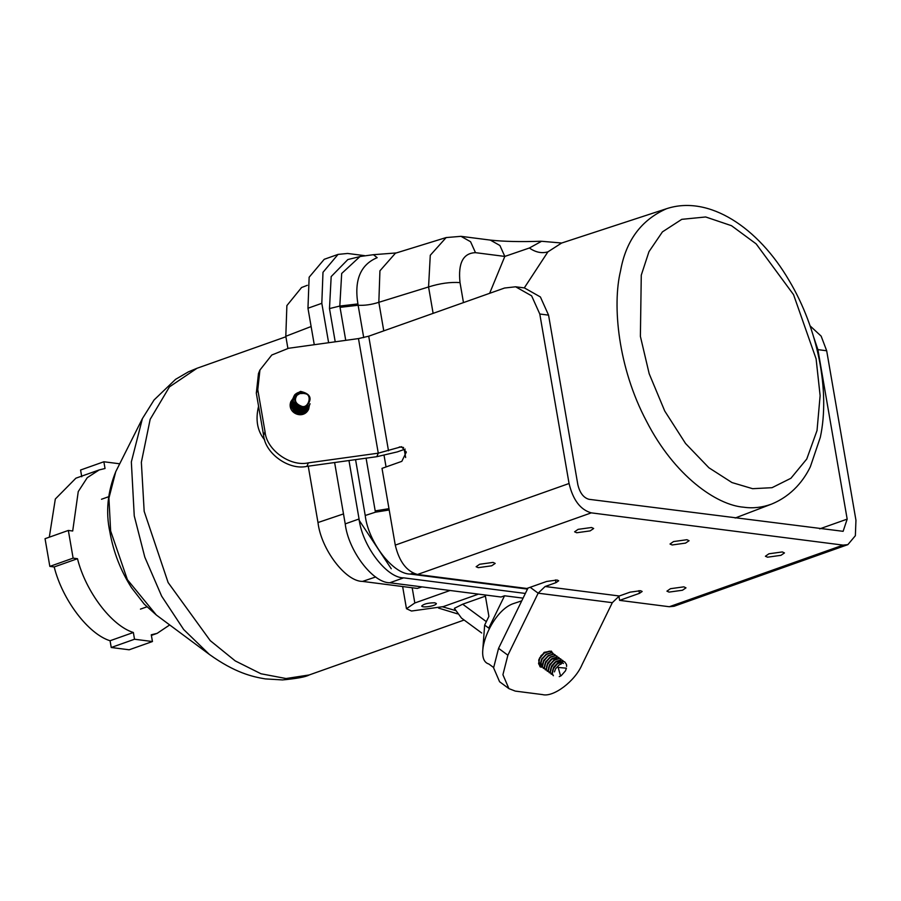 <?xml version="1.0" encoding="UTF-8"?>
<svg xmlns="http://www.w3.org/2000/svg" width="901" height="901" viewBox="0 0 901 901"><rect width="100%" height="100%" fill="white"/><g stroke="black" fill="none" stroke-linecap="round" stroke-linejoin="round"><path stroke-width="1.35" d="M457.517 613.851L438.562 608.085M285.887 336.76L197.026 368.261L169.456 386.878L150.163 419.337L141.356 462.269L144.171 511.329L168.127 582.553L210.237 640.634L235.217 660.895L260.986 673.768L286.034 678.532L309.189 674.962C305.766 676.921 296.868 678.577 282.486 679.928L265.299 678.903C252.37 676.73 235.048 672.856 209.336 654.396L183.68 629.529L161.651 596.147L144.813 557.167L134.249 515.868L131.343 461.909L142.414 418.582L115.745 471.696L108.92 498.14L110.632 530.948L127.39 579.681L156.357 615.034L209.302 654.374M493.602 667.506L488.849 664.003C472.541 659.408 491.124 610.855 513.457 603.591L521.747 600.843M334.62 462.528L345.218 523.886C348.282 550.579 372.8 582.958 389.795 582.767L501.046 597.014L504.549 595.775L488.77 628.121L484.659 625.091L482.891 648.348M455.455 610.506L442.639 606.835M391.248 568.756L358.429 519.19M485.402 596.147L462.675 604.199L454.363 608.333L461.458 618.063L481.708 632.998M364.5 255.625L347.606 253.463L338.055 254.397L324.214 259.308L309.144 277.215L307.962 308.232L314.269 344.711M338.055 254.397L322.986 272.305L321.815 303.322L328.617 342.718M348.969 460.546L359.06 518.976C362.134 545.668 386.653 578.059 403.637 577.856L525.351 593.444M343.495 513.919L317.985 522.535L308.243 466.189M523.064 598.14L504.549 595.775M527.479 589.085L410.259 574.072L413.142 573.149M366.088 458.17L375.424 512.196L365.22 515.485C368.272 542.098 392.949 574.196 410.259 574.072M365.22 515.485L355.568 459.623M335.217 341.806L329.484 308.581L339.812 306.047L341.682 273.476L359.938 256.594M345.736 340.353L339.812 306.047L357.911 303.93C354.07 280.076 360.49 264.657 377.17 257.675L373.442 254.69L360.58 256.436L347.854 259.544L331.174 276.596L329.484 308.581M301.565 287.532L286.878 305.597L285.808 336.276L311.127 326.522M287.892 348.372L285.808 336.276M317.985 522.535C321.06 549.238 345.567 581.607 362.551 581.404L375.706 576.967M421.961 586.878L417.309 588.421L362.551 581.404M463.474 302.601L460.017 282.599C457.956 263.092 463.114 253.113 475.491 252.663L504.819 256.425L529.371 248L541.591 241.277L561.683 243.022M529.371 248C535.622 252.348 541.794 253.62 547.909 251.852L561.593 243.056L666.639 208.683C708.941 194.74 758.27 227.48 789.197 280.661C817.601 328.178 830.339 390.73 820.327 437.278L810.371 466.718C804.368 479.141 792.857 495.381 771.402 504.166L735.148 518.03M383.77 330.858L378.837 302.308L379.929 270.818L395.426 253.215M460.017 282.599C450.421 281.912 439.936 283.364 428.561 286.957L430.273 255.276L446.153 237.571L460.997 236.332L470.57 241.727L475.491 252.663M489.626 293.332L504.819 256.425L499.897 245.489L490.324 240.094L460.997 236.332M357.911 303.93L358.125 305.248C364.533 305.642 371.437 304.662 378.837 302.308L428.561 286.957L433.122 313.357M485.211 594.987L488.905 616.385L484.659 625.091M478.51 594.119L443.247 606.621L411.487 611.024L406.464 608.704L414.82 602.983L450.072 590.482M434.733 602.78L436.366 603.535C436.501 605.821 422.434 608.198 421.702 606.069C423.549 603.997 427.885 602.893 434.733 602.78M68.341 530.441L73.116 558.136L49.837 566.391L45.05 538.697L68.341 530.441L72.699 531.004L78.252 491.574L87.262 477.665L99.189 469.928L105.034 468.497L103.863 461.762L119.709 463.79M49.296 537.187L55.321 499.019L75.898 478.183L99.189 469.928M81.743 476.753L80.583 470.018L103.863 461.762M169.692 624.945L157.134 633.358L151.278 634.788L152.449 641.535L134.519 639.237L133.359 632.491C111.623 625.857 85.651 591.552 77.486 558.699L54.195 566.954C62.36 599.818 88.332 634.113 110.068 640.746L133.359 632.491M134.519 639.237L111.24 647.492L129.158 649.79L152.449 641.535M111.24 647.492L110.068 640.746M73.116 558.136L77.486 558.699M49.837 566.391L54.195 566.954M560.602 676.032L558.169 667.427L566.402 668.193L565.445 670.885L561.109 675.773M539.654 665.591L538.561 663.564L539.868 658.045L544.418 652.943L549.7 651.344L551.153 651.896M541.614 667.044L540.532 665.017L541.828 659.487L546.378 654.385L551.66 652.797L553.113 653.349M543.573 668.486L542.492 666.458L543.799 660.94L548.349 655.827L553.619 654.239L555.072 654.79M545.533 669.939L544.452 667.9L545.758 662.381L550.308 657.279L555.579 655.68L557.032 656.243M547.493 671.38L546.411 669.353L547.718 663.834L552.268 658.721L557.539 657.133L559.003 657.685M549.452 672.833L548.371 670.794L549.678 665.276L554.228 660.174L559.498 658.575L560.963 659.138M551.412 674.275L550.331 672.247L551.637 666.717L556.187 661.616L561.458 660.028L562.922 660.579M553.383 675.716L552.302 673.689L553.597 668.17L558.147 663.068L563.429 661.469L564.758 661.942L566.481 664.431L566.594 666.436M561.424 663.834L559.149 664.904L555.534 668.869L554.464 671.876M563.316 663.474L561.379 662.246L557.19 663.463L553.574 667.416L552.459 671.065M551.13 667.765L555.478 662.19L559.656 660.985L560.94 661.514L559.42 660.805L555.23 662.01L551.615 665.974L550.5 669.623M555.072 659.633L549.655 664.521L548.529 668.17M547.211 664.87L551.558 659.295L555.737 658.09L557.009 658.62L555.489 657.91L551.311 659.115L547.695 663.08L546.569 666.729M551.153 656.739L545.724 661.638L544.609 665.287M549.193 655.297L543.765 660.185L542.65 663.834M547.234 653.844L541.805 658.744L540.69 662.393M545.274 652.403L540.927 655.691M539.068 659.036L538.73 660.94M563.429 663.474L561.627 662.426L557.437 663.643L553.09 669.206M553.124 661.019L549.171 666.323M549.205 658.124L545.24 663.429M547.245 656.683L543.28 661.976M545.274 655.241L542.053 658.924L540.972 663.204L541.85 664.814M543.314 653.788L539.361 659.082M553.135 675.536L552.054 673.509L553.349 667.99L557.899 662.888L563.181 661.289L564.634 661.841M551.175 674.094L550.094 672.067L551.389 666.537L555.94 661.435L561.222 659.847L562.674 660.399M549.216 672.642L548.123 670.614L549.43 665.096L553.98 659.994L559.251 658.394L560.715 658.946M547.245 671.2L546.164 669.173L547.47 663.654L552.02 658.541L557.291 656.953L558.755 657.505M545.285 669.758L544.204 667.72L545.51 662.201L550.06 657.099L555.331 655.5L556.795 656.063M543.326 668.305L542.244 666.278L543.551 660.76L548.101 655.646L553.372 654.058L554.836 654.61M541.366 666.864L540.285 664.837L541.591 659.307L546.141 654.205L551.412 652.606L552.865 653.169M539.62 657.865L544.17 652.752L549.452 651.164L550.905 651.716M566.605 666.346L566.639 665.49M527.975 588.071L498.568 648.337L493.602 667.844L499.593 681.753L508.907 688.623L515.282 691.101L542.526 694.592C553.417 697.554 575.142 681.111 582.035 664.701L612.308 602.679L619.28 595.989L630.114 592.148L640.532 590.707L642.176 591.473L639.44 593.342L619.629 600.37L669.297 606.733L674.061 606.26L847.852 544.643L855.364 535.712L855.95 520.249L826.679 350.759L821.149 336.129L810.067 325.858M259.927 370.041L258.474 373.555L256.312 393.163L263.588 435.262C265.029 453.417 288.861 470.536 306.914 466.369L376.821 456.683L378.274 453.169L358.474 338.585L288.579 348.27L271.787 355.017L259.927 370.041L257.776 389.66L265.04 431.748C266.482 449.914 290.313 467.022 308.379 462.855L378.274 453.169L401.531 446.705L406.328 452.111L401.823 461.346L382.013 468.374L395.269 545.116C399.211 561.616 406.621 571.403 417.501 574.478L526.826 588.477L546.637 581.46L557.055 580.019L558.699 580.773L555.962 582.654L545.128 586.495L538.156 593.185L507.882 655.207L502.916 674.714L508.907 688.623M552.572 653.056L551.344 651.119L544.17 652.335L538.764 659.87L539.969 666.74L541.4 667.247M292.881 398.659L290.82 401.688C286.552 413.187 303.558 420.305 308.683 409.099L309.37 405.484M826.679 350.759L817.905 349.633L847.177 519.122L843.122 531.32L588.95 499.3C583.51 497.769 579.805 492.87 577.834 484.625L548.563 315.136L540.397 296.958L524.393 287.915L515.62 286.788L504.56 288.027L368.712 336.197L358.474 338.585M515.62 286.788L531.624 295.832L539.789 314.01L569.06 483.499C573.002 499.999 580.413 509.786 591.293 512.86L843.088 545.116L847.852 544.643M376.821 456.683L397.273 451.908L405.18 449.115M768.936 553.788L782.35 551.93L784.467 552.944L780.942 555.331L767.528 557.19L765.411 556.244L768.936 553.788M670.457 588.702L683.87 586.844L685.988 587.857L682.462 590.245L669.038 592.103L666.931 591.157L670.457 588.702M673.531 541.569L686.945 539.71L689.074 540.724L685.537 543.112L672.123 544.97L670.017 544.024L673.531 541.569M578.127 529.349L591.552 527.49L593.669 528.504L590.132 530.892L576.719 532.75L574.613 531.804L578.127 529.349M479.647 564.263L493.061 562.404L495.19 563.418L491.653 565.805L478.24 567.664L476.133 566.718L479.647 564.263M618.897 596.135L619.629 600.37M817.905 349.633L813.783 337.413M295.641 397.026L296.452 395.607L301.002 392.881L306.295 393.951C302.297 391.158 298.445 391.428 294.762 394.762L293.749 396.564L293.208 401.26L296.778 407.049L303.367 408.795L309.088 405.518L310.09 403.772M304.853 393.332L298.141 393.692C293.523 399.571 294.852 403.828 302.139 406.464C308.176 408.142 312.118 396.282 306.295 393.951M300.652 411.059L295.314 408.84M301.261 409.583L295.933 407.353M301.756 407.353L297.735 405.923L295.032 401.801M294.762 394.762L300.529 391.394C310.89 393.805 312.805 398.861 306.261 406.565C298.4 411.295 289.807 398.355 298.141 393.692M303.333 408.885L309.043 405.619L310.079 403.772M303.018 409.628L308.739 406.351L309.775 404.515L308.784 406.261L303.063 409.538L296.474 407.793L292.904 402.004L293.456 397.251M302.713 410.372L308.435 407.094L309.471 405.259M292.791 398.873L292.251 403.569L295.821 409.358L302.409 411.104L308.131 407.838L309.133 406.081M292.498 399.56L291.947 404.312L295.517 410.101L302.105 411.847L307.827 408.57L308.818 406.824L307.86 408.48L302.139 411.757L295.551 410.011L291.98 404.222L292.543 399.47M301.79 412.579L307.511 409.313L308.514 407.556M301.486 413.322L307.207 410.045L308.243 408.209L307.252 409.955L301.531 413.232L294.942 411.487L291.372 405.698L291.924 400.945M301.182 414.066L306.903 410.788L307.939 408.953L306.937 410.698L301.216 413.964L294.638 412.23L291.057 406.441L291.62 401.688M300.911 414.708L306.633 411.43L307.59 409.775M292.228 400.202L291.676 404.954L295.246 410.755L301.835 412.489L307.556 409.223L308.514 407.567M292.848 398.726L292.284 403.479L295.855 409.268L302.443 411.014L308.165 407.736L309.122 406.081M293.152 397.994L292.6 402.736L296.17 408.536L302.759 410.27L308.469 407.004L309.471 405.247M302.837 407.41L297.702 406.024L294.864 401.069M258.576 406.261C255.287 419.911 257.348 431.162 264.736 440.015M321.815 303.322L307.962 308.232M359.06 518.976L345.218 523.886M403.637 577.856L389.795 582.767M666.571 208.705C641.275 219.9 625.925 240.623 620.541 270.886C612.184 305.214 617.973 367.552 646.513 421.24C674.308 475.604 716.43 505.134 743.764 507.218C752.909 508.536 762.122 507.511 771.402 504.166M524.292 287.903L547.909 251.852M752.617 488.691L772.033 487.689L790.909 478.273L806.755 459.026L817.027 430.52L820.124 395.663L816.103 358.857L793.556 294.661L756.153 243.878L731.499 225.701L705.686 216.972L681.775 219.337L662.438 231.872L648.968 251.672L641.275 275.154L640.386 336.355L649.193 373.769L664.735 411.014L685.548 443.495L708.907 467.765L731.961 482.553L752.617 488.691M405.641 457.539L404.245 449.441M386.056 466.943L384.074 455.455M363.722 337.627L358.125 305.248L340.037 307.354M375.424 512.196L389.198 509.977M375.199 510.89L388.973 508.671M486.337 621.645L462.675 604.199M412.185 587.767L414.82 602.983M498.568 648.337L507.882 655.207M530.171 587.294L538.156 593.185L612.308 602.679M256.312 393.163L257.776 389.66M265.04 431.748L263.588 435.262M306.914 466.369L308.379 462.855M388.5 450.782L368.712 336.197M569.06 483.499L395.269 545.116M548.563 315.136L539.789 314.01M399.334 446.941L403.592 447.493M417.501 574.478L591.293 512.86M843.088 545.116L669.297 606.733M545.128 586.495L619.28 595.989M639.44 593.342L638.967 590.628M555.962 582.654L555.489 579.929M819.707 528.864L847.177 519.122M307.218 411.475L307.523 409.944M291.068 403.062L290.156 404.403M464.128 620.034L309.189 674.962M142.414 418.582L154.071 399.965L175.594 379.321L188.388 371.854L197.015 368.272M146.874 606.846L140.455 609.121M108.627 496.733L101.498 499.255M156.357 615.034L144.261 604.143L131.546 587.745C120.689 570.772 113.458 552.167 109.866 531.928C105.586 512.016 107.546 491.935 115.745 471.696M307.342 285.302L301.373 287.599M395.719 253.125L446.277 237.526M541.005 241.243C520.665 241.941 503.772 241.558 490.324 240.094M373.442 254.69L396.361 252.933M402.634 586.54L406.464 608.704M157.134 633.358L151.391 635.396M560.388 676.133L559.251 676.628"/></g></svg>
